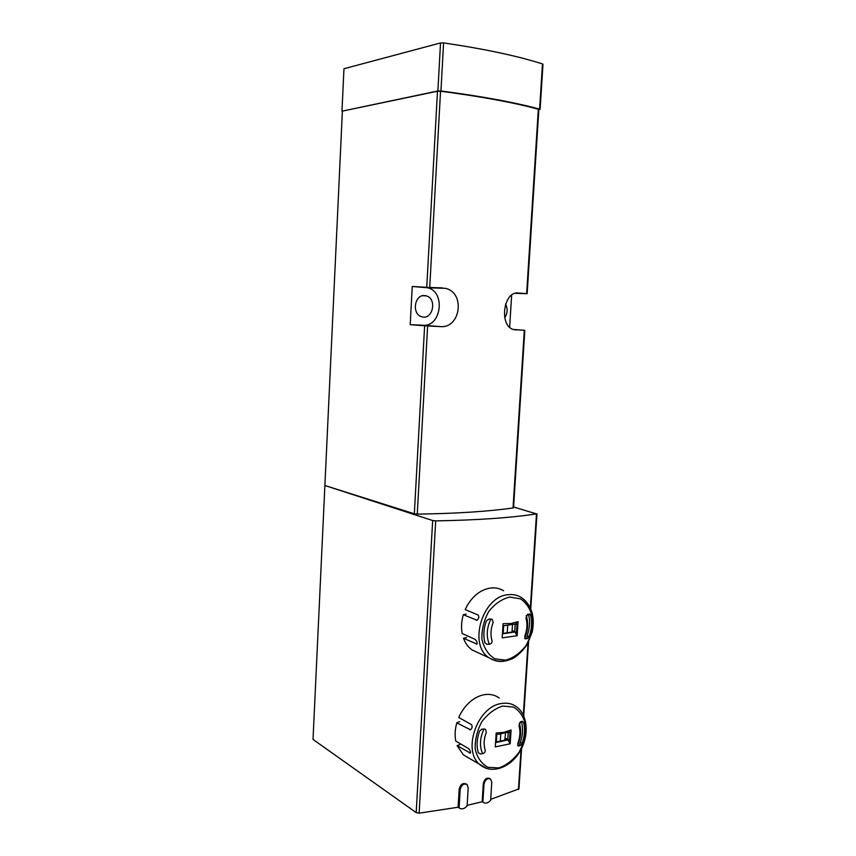 <?xml version="1.0" encoding="UTF-8"?>
<svg xmlns="http://www.w3.org/2000/svg" width="856" height="856" viewBox="0 0 856 856"><rect width="100%" height="100%" fill="white"/><g stroke="black" fill="none" stroke-linecap="round" stroke-linejoin="round"><path stroke-width="1.28" d="M466.349 784.075L466.36 784.085C462.882 782.652 460.496 784.289 459.201 788.986L458.099 807.24L419.13 813.168L416.187 812.601L313.018 739.434L342.389 111.109L437.48 91.228L440.54 91.228C480.74 96.482 513.343 102.474 538.338 109.194L538.841 109.514M489.932 778.671L489.685 778.521C486.593 777.355 484.475 779.088 483.298 783.711L482.174 801.73L467.119 805.368M518.929 788.89L490.691 799.343M513.6 506.998L536.498 513.9C510.732 517.827 477.134 520.159 435.704 520.876L432.665 520.534L324.884 485.502L414.336 513.803L424.63 325.794L410.206 324.659L423.046 325.237C441.418 327.013 445.783 291.714 427.636 287.776L412.25 286.482L410.206 324.659M412.25 286.482L445.291 288.322C465.429 292.281 460.817 328.651 440.262 326.596L424.63 325.794M513.279 329.453L524.311 330.288L513.611 329.571C498.759 325.943 503.446 290.826 518.297 293.03L527.146 293.704L515.387 293.33M538.82 109.771L539.612 109.119C514.435 102.324 481.543 96.268 440.947 90.971L437.887 90.971L342.389 111.109M341.993 111.045L343.962 68.748L440.519 42.95L443.59 42.907C484.325 48.91 517.292 55.908 542.479 63.933L542.971 64.307M509.652 327.142L511.642 295.181M524.311 330.288L513.033 507.95C488.252 511.492 456.334 513.547 417.268 514.124L414.336 513.803M505.522 304.115C507.918 308.781 507.64 313.296 504.698 317.662M424.672 295.598L426.202 295.855C437.502 298.519 432.729 320.604 421.687 316.72C411.586 314.216 414.379 294.378 424.672 295.598M512.059 631.471L513.204 631.953M505.179 738.953L506.72 739.798M511.974 632.156L512.498 624.72M507.212 632.873L507.683 625.447M503.67 625.8L503.189 633.397M504.783 740.269L505.554 733.078M500.311 741.243L500.771 734.148M496.78 734.694L496.32 742.002M491.772 782.341L490.616 779.088C487.374 777.837 485.159 779.516 483.982 784.139L482.88 802.179C485.331 803.88 487.92 803.249 490.638 800.296L491.772 782.341M468.2 787.777L467.066 784.524C463.717 783.187 461.416 784.877 460.186 789.617L459.084 807.904C461.619 809.637 464.284 808.995 467.087 805.967L468.2 787.777M458.099 807.24L459.084 807.904M502.526 633.836L514.884 631.974L516.457 632.413L514.724 631.685L502.558 633.472M503.007 625.843L515.387 624.035L516.971 624.473L516.457 632.413M514.691 631.675L515.184 624.099L514.724 631.685L512.123 630.583M515.387 624.035L518.083 621.67L510.839 623.532L503.093 623.692L502.194 637.87L517.174 635.719L514.884 631.974M518.083 621.67L517.174 635.719M487.075 644.386L489.418 644.236C491.355 643.776 492.211 642.588 492.007 640.652C490.306 634.917 490.691 628.893 493.131 622.558L492.232 619.391L490.98 619.059L488.626 619.188L486.369 620.932C483.608 628.614 483.159 635.955 485.01 642.974L487.075 644.386M529.168 636.564L527.489 638.48L525.905 638.897L525.081 638.758L524.824 635.922C527.2 629.738 527.585 623.821 525.98 618.182L527.521 614.276L529.907 614.041L530.581 615.1C532.282 621.97 531.822 629.117 529.168 636.564L527.328 635.794M466.584 637.463L463.481 638.244L476.963 644.108C477.488 642.642 476.846 641.048 475.026 639.325L462.187 633.536C461.063 627.48 461.438 621.221 463.31 614.747L477.027 620.215C478.953 618.492 479.307 616.759 478.087 615.025L465.193 609.6L467.644 604.817C473.817 594.941 481.532 589.335 490.798 587.997C495.506 587.505 499.786 588.436 503.638 590.768M478.397 652.861L471.956 649.854C468.146 647.125 465.322 643.252 463.481 638.244M466.167 614.062L463.31 614.747M495.656 742.601L507.94 739.905L509.491 740.461L507.79 739.498M495.688 742.12L507.79 739.531L505.233 738.118M496.106 734.758L508.432 732.126L509.994 732.672L509.491 740.461M508.271 732.18L507.79 739.531L508.229 732.201M508.432 732.126L511.086 729.997L503.884 732.362L496.18 732.993L495.303 746.892L510.197 743.778L507.94 739.905M511.086 729.997L510.197 743.778M480.291 753.911L482.613 753.676C484.539 753.152 485.395 751.964 485.181 750.102C483.49 744.613 483.865 738.707 486.294 732.362L485.609 729.398L484.143 728.991L481.821 729.205L479.574 731.013C476.835 738.696 476.385 745.897 478.237 752.627L480.291 753.911M522.16 743.372L520.491 745.405L518.907 745.993L517.966 745.865L517.827 743.243C520.181 737.048 520.555 731.249 518.961 725.845L520.491 721.833L522.064 721.276L523.54 722.314C525.252 728.905 524.782 735.925 522.16 743.372L520.373 742.398M460.154 744.517L457.061 745.608L470.383 753.13C470.757 751.793 470.094 750.241 468.393 748.486L455.777 741.082C454.664 735.325 455.007 729.259 456.804 722.903L470.522 729.761C472.287 728.092 472.587 726.348 471.41 724.551L458.741 717.499C461.577 711.047 465.482 705.697 470.468 701.471C474.845 697.833 479.424 695.586 484.186 694.719C489.9 693.788 494.907 694.89 499.23 698.025M468.542 757.935L463.406 754.864L457.061 745.608M459.726 721.683L456.879 722.657M536.498 513.9L530.335 607.792M528.034 642.899L523.305 714.963M521.047 749.482L518.426 789.478M435.704 520.876L419.13 813.168M426.759 286.931L437.48 91.228M429.755 287.081L440.54 91.228M526.633 293.661L538.338 109.194M417.268 514.124L427.615 325.976M517.655 293.009L518.297 293.03M515.398 329.967L515.975 330.009M423.046 325.237L440.262 326.596M425.122 287.349L442.434 287.884M437.887 90.971L440.519 42.95M539.612 109.119L542.479 63.933M440.947 90.971L443.59 42.907M432.665 520.534L416.187 812.601M524.642 638.095C528.034 630.219 528.559 622.719 526.194 615.592M490.841 619.07C486.668 627.951 486.144 636.318 489.258 644.172M517.602 745.223C521.004 737.326 521.539 729.965 519.228 723.138M483.929 729.012C479.831 738.033 479.381 746.239 482.581 753.655M483.298 783.711L483.982 784.139M459.201 788.986L460.186 789.617M509.705 597.06L520.534 598.868C526.761 603.159 530.806 609.665 532.678 618.385C532.956 627.726 530.784 636.725 526.151 645.36C520.33 652.968 513.504 657.9 505.682 660.147L494.736 658.778C488.284 654.701 484.015 648.217 481.949 639.314C481.607 629.674 483.854 620.429 488.701 611.558C494.789 603.865 501.787 599.029 509.705 597.06M530.581 615.1L528.291 614.191M477.07 643.99L476.321 644.108M518.297 654.241C508.164 662.437 498.449 663.635 489.14 657.857C467.75 644.739 482.666 595.979 508.314 594.695C513.065 594.171 517.377 595.091 521.272 597.467C527.863 601.8 531.662 608.723 532.667 618.257M477.188 620.119L476.193 620.258M525.905 638.897L524.782 638.426M502.761 706.05L513.536 707.077C519.731 710.844 523.765 716.921 525.638 725.3C525.916 734.416 523.765 743.34 519.175 752.092C513.386 759.914 506.602 765.189 498.823 767.918L487.931 767.318C481.511 763.777 477.263 757.731 475.208 749.182C474.845 739.798 477.081 730.607 481.885 721.619C487.941 713.701 494.896 708.511 502.761 706.05M523.54 722.314L521.764 721.394M470.522 752.884L469.677 753.066M501.402 703.536C507.159 702.541 512.22 703.643 516.575 706.821C528.323 715.37 529.211 736.545 519.571 752.06C510.08 767.682 491.804 774.391 480.28 764.954C461.694 751.29 477.274 706.393 501.402 703.536M486.829 768.528L463.406 754.864M470.875 729.526L469.527 729.783M518.907 745.993L517.623 745.276M527.146 293.704L538.841 109.461M513.547 507.758L524.814 330.341M427.636 287.776L445.259 288.312M426.202 295.855L422.81 295.716M540.104 109.375L542.982 64.243M536.99 513.718L530.752 608.723M528.58 641.85L523.722 715.851M521.593 748.422L518.929 789.007M528.259 614.094C530.517 620.397 529.918 628.379 526.451 638.041M521.379 721.522C523.38 729.077 522.738 736.845 519.442 744.827M521.272 597.467C531.565 604.999 535.214 616.459 532.229 631.856L527.596 643.701C523.797 649.597 519.228 654.348 513.889 657.943C505.2 662.341 496.951 662.309 489.14 657.857L471.956 649.854M492.221 619.37L491.622 619.123"/></g></svg>
